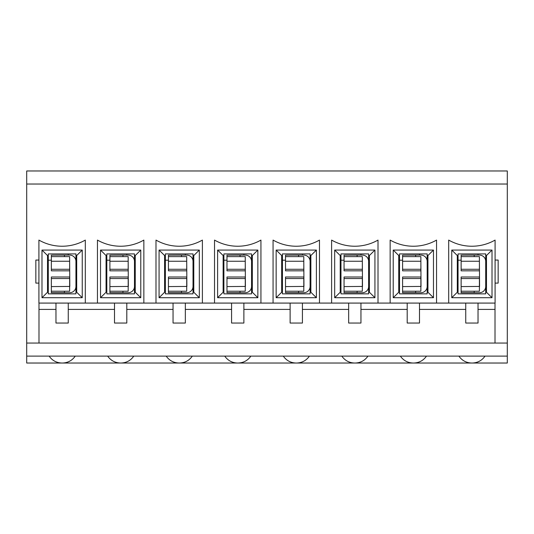 <?xml version="1.0" encoding="UTF-8"?>
<svg xmlns="http://www.w3.org/2000/svg" width="534" height="534" viewBox="0 0 534 534"><rect width="100%" height="100%" fill="white"/><g stroke="black" fill="none" stroke-linecap="round" stroke-linejoin="round"><path stroke-width="0.8" d="M75.941 261.393A6.301 6.301 0 0 0 69.647 255.092L51.357 255.152L51.357 270.831L69.647 270.831L69.647 269.283L51.357 269.283M64.42 256.614L64.42 255.152M64.42 255.092L51.357 255.152M75.941 286.438A6.301 6.301 0 0 1 69.647 292.732L64.42 292.732L64.42 291.217M69.647 278.548L51.357 278.548L51.357 276.992L69.647 276.992L69.647 291.217L51.357 291.217L51.357 292.732L64.42 292.732M51.357 278.548L51.357 291.217M69.647 261.239L69.8 286.438L51.357 286.584M69.647 269.283L69.647 256.614L51.357 256.614M69.647 261.246L51.357 261.246M134.481 261.393A6.301 6.301 0 0 0 128.18 255.092L109.897 255.152L109.897 270.831L128.18 270.831L128.18 269.283L109.897 269.283M122.96 256.614L122.96 255.152M122.96 255.092L109.897 255.152M134.481 286.438A6.301 6.301 0 0 1 128.18 292.732L122.96 292.732L122.96 291.217M128.18 278.548L109.897 278.548L109.897 276.992L128.18 276.992L128.18 291.217L109.897 291.217L109.897 292.732L122.96 292.732M109.897 278.548L109.897 291.217M128.18 261.239L128.334 286.438L109.897 286.584M128.18 269.283L128.18 256.614L109.897 256.614M128.18 261.246L109.897 261.246M193.021 261.393A6.301 6.301 0 0 0 186.72 255.092L168.437 255.152L168.437 270.831L186.72 270.831L186.72 269.283L168.437 269.283M181.5 256.614L181.5 255.152M181.5 255.092L168.437 255.152M193.021 286.438A6.301 6.301 0 0 1 186.72 292.732L181.5 292.732L181.5 291.217M186.72 278.548L168.437 278.548L168.437 276.992L186.72 276.992L186.72 291.217L168.437 291.217L168.437 292.732L181.5 292.732M168.437 278.548L168.437 291.217M186.72 261.239L186.873 286.438L168.437 286.584M186.72 269.283L186.72 256.614L168.437 256.614M186.72 261.246L168.437 261.246M251.561 261.393A6.301 6.301 0 0 0 245.26 255.092L226.977 255.152L226.977 270.831L245.26 270.831L245.26 269.283L226.977 269.283M240.033 256.614L240.033 255.152M240.033 255.092L226.977 255.152M251.561 286.438A6.301 6.301 0 0 1 245.26 292.732L240.033 292.732L240.033 291.217M245.26 278.548L226.977 278.548L226.977 276.992L245.26 276.992L245.26 291.217L226.977 291.217L226.977 292.732L240.033 292.732M226.977 278.548L226.977 291.217M245.26 261.239L245.413 286.438L226.977 286.584M245.26 269.283L245.26 256.614L226.977 256.614M245.26 261.246L226.977 261.246M310.1 261.393A6.301 6.301 0 0 0 303.799 255.092L285.516 255.152L285.516 270.831L303.799 270.831L303.799 269.283L285.516 269.283M298.573 256.614L298.573 255.152M298.573 255.092L285.516 255.152M310.1 286.438A6.301 6.301 0 0 1 303.799 292.732L298.573 292.732L298.573 291.217M303.799 278.548L285.516 278.548L285.516 276.992L303.799 276.992L303.799 291.217L285.516 291.217L285.516 292.732L298.573 292.732M285.516 278.548L285.516 291.217M303.799 261.239L303.953 286.438L285.516 286.584M303.799 269.283L303.799 256.614L285.516 256.614M303.799 261.246L285.516 261.246M368.634 261.393A6.301 6.301 0 0 0 362.339 255.092L344.05 255.152L344.05 270.831L362.339 270.831L362.339 269.283L344.05 269.283M357.113 256.614L357.113 255.152M357.113 255.092L344.05 255.152M368.634 286.438A6.301 6.301 0 0 1 362.339 292.732L357.113 292.732L357.113 291.217M362.339 278.548L344.05 278.548L344.05 276.992L362.339 276.992L362.339 291.217L344.05 291.217L344.05 292.732L357.113 292.732M344.05 278.548L344.05 291.217M362.339 261.239L362.493 286.438L344.05 286.584M362.339 269.283L362.339 256.614L344.05 256.614M362.339 261.246L344.05 261.246M427.173 261.393A6.301 6.301 0 0 0 420.872 255.092L402.589 255.152L402.589 270.831L420.872 270.831L420.872 269.283L402.589 269.283M415.652 256.614L415.652 255.152M415.652 255.092L402.589 255.152M427.173 286.438A6.301 6.301 0 0 1 420.872 292.732L415.652 292.732L415.652 291.217M420.872 278.548L402.589 278.548L402.589 276.992L420.872 276.992L420.872 291.217L402.589 291.217L402.589 292.732L415.652 292.732M402.589 278.548L402.589 291.217M420.872 261.239L421.026 286.438L402.589 286.584M420.872 269.283L420.872 256.614L402.589 256.614M420.872 261.246L402.589 261.246M485.713 261.393A6.301 6.301 0 0 0 479.412 255.092L461.129 255.152L461.129 270.831L479.412 270.831L479.412 269.283L461.129 269.283M474.192 256.614L474.192 255.152M474.192 255.092L461.129 255.152M485.713 286.438A6.301 6.301 0 0 1 479.412 292.732L474.192 292.732L474.192 291.217M479.412 278.548L461.129 278.548L461.129 276.992L479.412 276.992L479.412 291.217L461.129 291.217L461.129 292.732L474.192 292.732M461.129 278.548L461.129 291.217M479.412 261.239L479.565 286.438L461.129 286.584M479.412 269.283L479.412 256.614L461.129 256.614M479.412 261.246L461.129 261.246M68.259 255.092L68.259 253.91M126.798 255.092L126.798 253.91M185.338 255.092L185.338 253.91M243.878 255.092L243.878 253.91M302.418 255.092L302.418 253.91M360.951 255.092L360.951 253.91M419.49 255.092L419.49 253.91M478.03 255.092L478.03 253.91M26.7 356.111L26.7 184.03L507.3 184.03L507.3 170.973L26.7 170.973L26.7 184.03L507.3 184.03L507.3 356.111L26.7 356.111L26.7 363.027L61.964 363.027C56.531 362.866 52.252 360.563 49.135 356.111M458.9 356.111C462.023 360.563 466.302 362.866 471.736 363.027L62.418 363.027C67.851 362.866 72.13 360.563 75.254 356.111M495.011 303.078L495.011 343.055L26.7 343.055M507.3 356.111L507.3 363.027L471.736 363.027M472.189 363.027C477.623 362.866 481.902 360.563 485.019 356.111M62.418 363.027L61.964 363.027M400.366 356.111C403.484 360.563 407.762 362.866 413.196 363.027M413.65 363.027C419.083 362.866 423.362 360.563 426.486 356.111M341.827 356.111C344.951 360.563 349.223 362.866 354.656 363.027M355.11 363.027C360.543 362.866 364.822 360.563 367.946 356.111M283.287 356.111C286.411 360.563 290.69 362.866 296.116 363.027M296.577 363.027C302.004 362.866 306.282 360.563 309.406 356.111M224.747 356.111C227.871 360.563 232.15 362.866 237.577 363.027M238.037 363.027C243.464 362.866 247.743 360.563 250.867 356.111M166.207 356.111C169.331 360.563 173.61 362.866 179.044 363.027M179.497 363.027C184.931 362.866 189.203 360.563 192.327 356.111M107.668 356.111C110.792 360.563 115.07 362.866 120.504 363.027M120.958 363.027C126.391 362.866 130.67 360.563 133.787 356.111M47.519 292.171L48.287 289.942L48.287 253.91L75.941 253.91L75.941 293.86L48.287 293.86L48.287 292.252L47.519 292.252L47.519 255.372L48.287 255.372M47.519 255.452L48.287 257.682M100.525 250.072L106.059 255.526L106.827 255.372L106.827 253.91L134.481 253.91L134.481 255.372L135.249 255.526L140.782 250.072L140.782 297.705L135.249 292.252L134.481 292.252L134.481 293.86L106.827 293.86L106.827 292.252L106.059 292.252L100.525 297.705L100.525 250.072L140.782 250.072M140.782 297.705L100.525 297.705M135.249 255.526L135.249 292.252M106.059 292.252L106.059 255.526M106.059 292.171L106.827 289.942L106.827 255.372M106.827 292.252L106.827 289.942M106.059 255.452L106.827 257.682M134.481 255.372L134.481 292.252M159.065 250.072L164.599 255.526L165.366 255.372L165.366 253.91L193.021 253.91L193.021 255.372L193.789 255.526L199.322 250.072L199.322 297.705L193.789 292.252L193.021 292.252L193.021 293.86L165.366 293.86L165.366 292.252L164.599 292.252L159.065 297.705L159.065 250.072L199.322 250.072M199.322 297.705L159.065 297.705M193.789 255.526L193.789 292.252M164.599 292.252L164.599 255.526M164.599 292.171L165.366 289.942L165.366 255.372M165.366 292.252L165.366 289.942M164.599 255.452L165.366 257.682M193.021 255.372L193.021 292.252M217.605 250.072L223.132 255.526L223.9 255.372L223.9 253.91L251.561 253.91L251.561 255.372L252.328 255.526L257.855 250.072L257.855 297.705L252.328 292.252L251.561 292.252L251.561 293.86L223.9 293.86L223.9 292.252L223.132 292.252L217.605 297.705L217.605 250.072L257.855 250.072M257.855 297.705L217.605 297.705M252.328 255.526L252.328 292.252M223.132 292.252L223.132 255.526M223.132 292.171L223.9 289.942L223.9 255.372M223.9 292.252L223.9 289.942M223.132 255.452L223.9 257.682M251.561 255.372L251.561 292.252M276.145 250.072L281.672 255.526L282.439 255.372L282.439 253.91L310.1 253.91L310.1 255.372L310.868 255.526L316.395 250.072L316.395 297.705L310.868 292.252L310.1 292.252L310.1 293.86L282.439 293.86L282.439 292.252L281.672 292.252L276.145 297.705L276.145 250.072L316.395 250.072M316.395 297.705L276.145 297.705M310.868 255.526L310.868 292.252M281.672 292.252L281.672 255.526M281.672 292.171L282.439 289.942L282.439 255.372M282.439 292.252L282.439 289.942M281.672 255.452L282.439 257.682M310.1 255.372L310.1 292.252M334.678 250.072L340.211 255.526L340.979 255.372L340.979 253.91L368.634 253.91L368.634 255.372L369.401 255.526L374.935 250.072L374.935 297.705L369.401 292.252L368.634 292.252L368.634 293.86L340.979 293.86L340.979 292.252L340.211 292.252L334.678 297.705L334.678 250.072L374.935 250.072M374.935 297.705L334.678 297.705M369.401 255.526L369.401 292.252M340.211 292.252L340.211 255.526M340.211 292.171L340.979 289.942L340.979 255.372M340.979 292.252L340.979 289.942M340.211 255.452L340.979 257.682M368.634 255.372L368.634 292.252M393.218 250.072L398.751 255.526L399.519 255.372L399.519 253.91L427.173 253.91L427.173 255.372L427.941 255.526L433.474 250.072L433.474 297.705L427.941 292.252L427.173 292.252L427.173 293.86L399.519 293.86L399.519 292.252L398.751 292.252L393.218 297.705L393.218 250.072L433.474 250.072M433.474 297.705L393.218 297.705M427.941 255.526L427.941 292.252M398.751 292.252L398.751 255.526M398.751 292.171L399.519 289.942L399.519 255.372M399.519 292.252L399.519 289.942M398.751 255.452L399.519 257.682M427.173 255.372L427.173 292.252M451.757 250.072L457.291 255.526L458.059 255.372L458.059 253.91L485.713 253.91L485.713 255.372L486.481 255.526L492.014 250.072L492.014 297.705L486.481 292.252L485.713 292.252L485.713 293.86L458.059 293.86L458.059 292.252L457.291 292.252L451.757 297.705L451.757 250.072L492.014 250.072M492.014 297.705L451.757 297.705M486.481 255.526L486.481 292.252M457.291 292.252L457.291 255.526M457.291 292.171L458.059 289.942L458.059 255.372M458.059 292.252L458.059 289.942M457.291 255.452L458.059 257.682M485.713 255.372L485.713 292.252M448.687 240.086A46.865 46.865 0 0 0 495.085 240.086L495.085 303.078L448.687 303.078L448.687 240.086M478.03 303.078L478.03 323.05L465.741 323.05L465.741 303.078M85.313 303.078L85.313 240.086A46.865 46.865 0 0 1 38.915 240.086L38.915 303.078L390.147 303.078L390.147 240.086A46.865 46.865 0 0 0 436.545 240.086L436.545 303.078L448.687 303.078M419.49 303.078L419.49 323.05L407.202 323.05L407.202 303.078M390.147 303.078L436.545 303.078M331.607 303.078L331.607 240.086A46.865 46.865 0 0 0 378.005 240.086L378.005 303.078M360.951 303.078L360.951 323.05L348.662 323.05L348.662 303.078M273.068 303.078L273.068 240.086A46.865 46.865 0 0 0 319.472 240.086L319.472 303.078M302.418 303.078L302.418 323.05L290.122 323.05L290.122 303.078M214.528 303.078L214.528 240.086A46.865 46.865 0 0 0 260.932 240.086L260.932 303.078M243.878 303.078L243.878 323.05L231.582 323.05L231.582 303.078M155.995 303.078L155.995 240.086A46.865 46.865 0 0 0 202.393 240.086L202.393 303.078M185.338 303.078L185.338 323.05L173.049 323.05L173.049 303.078M97.455 303.078L97.455 240.086A46.865 46.865 0 0 0 143.853 240.086L143.853 303.078M126.798 303.078L126.798 323.05L114.51 323.05L114.51 303.078M75.941 255.372L76.709 255.372L76.709 292.252L75.941 292.252M495.085 260.058L498.155 260.058L498.155 283.107L495.085 283.107M38.915 283.107L35.845 283.107L35.845 260.058L38.915 260.058M48.287 292.252L48.287 289.942M68.259 303.078L68.259 323.05L55.97 323.05L55.97 303.078M82.243 250.072L82.243 297.705L41.986 297.705L41.986 250.072L82.243 250.072L76.709 255.526M38.989 309.406L55.97 309.406M68.259 309.406L114.51 309.406M126.798 309.406L173.049 309.406M185.338 309.406L231.582 309.406M243.878 309.406L290.122 309.406M302.418 309.406L348.662 309.406M360.951 309.406L407.202 309.406M419.49 309.406L465.741 309.406M478.03 309.406L495.011 309.406M507.3 343.055L38.989 343.055L38.989 303.078M41.986 250.072L47.519 255.526M82.243 297.705L76.709 292.252M47.519 292.252L41.986 297.705M64.42 292.679L51.357 292.679M122.96 292.679L109.897 292.679M181.5 292.679L168.437 292.679M240.033 292.679L226.977 292.679M298.573 292.679L285.516 292.679M357.113 292.679L344.05 292.679M415.652 292.679L402.589 292.679M474.192 292.679L461.129 292.679M48.287 260.212L51.357 260.212M106.827 260.212L109.897 260.212M165.366 260.212L168.437 260.212M223.9 260.212L226.977 260.212M282.439 260.212L285.516 260.212M340.979 260.212L344.05 260.212M399.519 260.212L402.589 260.212M458.059 260.212L461.129 260.212M76.709 289.942L75.941 289.942M75.941 257.682L76.709 257.682M135.249 289.942L134.481 289.942M134.481 257.682L135.249 257.682M193.789 289.942L193.021 289.942M193.021 257.682L193.789 257.682M252.328 289.942L251.561 289.942M251.561 257.682L252.328 257.682M310.868 289.942L310.1 289.942M310.1 257.682L310.868 257.682M369.401 289.942L368.634 289.942M368.634 257.682L369.401 257.682M427.941 289.942L427.173 289.942M427.173 257.682L427.941 257.682M486.481 289.942L485.713 289.942M485.713 257.682L486.481 257.682"/></g></svg>
